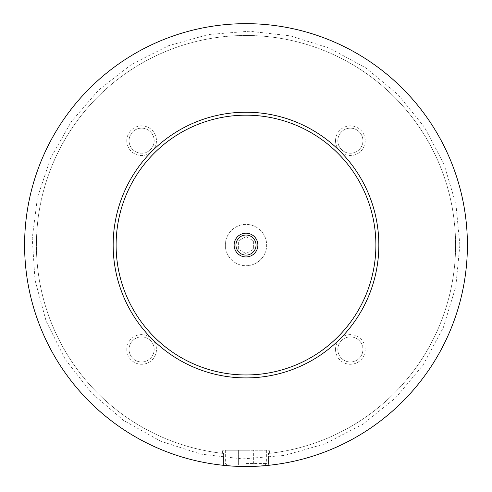 <?xml version="1.0" encoding="UTF-8"?>
<svg xmlns="http://www.w3.org/2000/svg" width="492" height="492" viewBox="0 0 492 492"><rect width="100%" height="100%" fill="white"/><g stroke="black" fill="none" stroke-linecap="round" stroke-linejoin="round"><path stroke-width="0.37" stroke-dasharray="2.46 1.84" d="M24.6 245.065A221.4 221.4 0 0 1 246 23.665A221.4 221.4 0 0 1 467.4 245.065A221.4 221.4 0 0 1 246 466.465A221.4 221.4 0 0 1 24.6 245.065A221.4 221.4 0 0 1 246 23.665A221.4 221.4 0 0 1 467.4 245.065A221.4 221.4 0 0 1 135.3 436.804A221.4 221.4 0 0 1 135.3 53.327A221.4 221.4 0 0 1 467.4 245.065A221.4 221.4 0 0 1 268.435 465.327L268.435 453.458L268.435 465.327C264.425 465.887 256.947 466.268 246 466.465C235.053 466.268 227.575 465.887 223.565 465.327L223.565 453.458L223.565 465.327A221.4 221.4 0 0 1 25.104 230.096A221.4 221.4 0 0 1 253.491 23.794A221.4 221.4 0 0 1 467.4 245.065A221.4 221.4 0 0 1 246 466.465A221.4 221.4 0 0 1 24.6 245.065M225.336 245.065A20.664 20.664 0 0 1 246 224.401A20.664 20.664 0 0 1 266.664 245.065A20.664 20.664 0 0 1 246 265.729A20.664 20.664 0 0 1 225.336 245.065A20.664 20.664 0 0 1 246 224.401A20.664 20.664 0 0 1 266.664 245.065A20.664 20.664 0 0 1 246 265.729A20.664 20.664 0 0 1 225.336 245.065M246 463.513L266.664 463.513L246 463.513M246 464.989L226.812 464.989L265.188 464.989L238.62 464.989L253.38 464.989L246 464.989L246 450.229L225.336 450.229L269.616 450.229L222.384 450.229L253.38 450.229L253.38 464.989L253.38 450.229L246 450.229L246 464.989M268.435 453.458C270.016 453.28 270.016 453.28 268.435 453.458C270.016 453.28 270.016 453.28 268.435 453.458A209.592 209.592 0 0 0 423.649 133.849A209.592 209.592 0 0 0 68.351 133.849A209.592 209.592 0 0 0 223.565 453.458C221.984 453.28 221.984 453.28 223.565 453.458C221.984 453.28 221.984 453.28 223.565 453.458A209.592 209.592 0 0 1 68.351 133.849A209.592 209.592 0 0 1 423.649 133.849A209.592 209.592 0 0 1 268.435 453.458M235.963 245.065A10.037 10.037 0 0 0 246 255.102A10.037 10.037 0 0 0 256.037 245.065A10.037 10.037 0 0 0 246 235.028A10.037 10.037 0 0 0 235.963 245.065M126.795 140.7A14.834 14.834 0 0 1 141.628 125.866A14.834 14.834 0 0 1 156.462 140.7A14.834 14.834 0 0 1 141.628 155.534A14.834 14.834 0 0 1 126.795 140.7M154.174 140.7A12.546 12.546 0 0 1 141.628 153.246A12.546 12.546 0 0 1 129.082 140.7A12.546 12.546 0 0 1 141.628 128.154A12.546 12.546 0 0 1 154.174 140.7A12.546 12.546 0 0 1 141.628 153.246A12.546 12.546 0 0 1 129.082 140.7A12.546 12.546 0 0 1 141.628 128.154A12.546 12.546 0 0 1 154.174 140.7M335.538 349.437A14.834 14.834 0 0 1 350.372 334.603A14.834 14.834 0 0 1 365.205 349.437A14.834 14.834 0 0 1 350.372 364.271A14.834 14.834 0 0 1 335.538 349.437M362.918 349.437A12.546 12.546 0 0 1 350.372 361.983A12.546 12.546 0 0 1 337.826 349.437A12.546 12.546 0 0 1 350.372 336.891A12.546 12.546 0 0 1 362.918 349.437A12.546 12.546 0 0 1 350.372 361.983A12.546 12.546 0 0 1 337.826 349.437A12.546 12.546 0 0 1 350.372 336.891A12.546 12.546 0 0 1 362.918 349.437M126.795 349.437A14.834 14.834 0 0 1 141.628 334.603A14.834 14.834 0 0 1 156.462 349.437A14.834 14.834 0 0 1 141.628 364.271A14.834 14.834 0 0 1 126.795 349.437M154.174 349.437A12.546 12.546 0 0 1 141.628 361.983A12.546 12.546 0 0 1 129.082 349.437A12.546 12.546 0 0 1 141.628 336.891A12.546 12.546 0 0 1 154.174 349.437A12.546 12.546 0 0 1 141.628 361.983A12.546 12.546 0 0 1 129.082 349.437A12.546 12.546 0 0 1 141.628 336.891A12.546 12.546 0 0 1 154.174 349.437M335.538 140.7A14.834 14.834 0 0 1 350.372 125.866A14.834 14.834 0 0 1 365.205 140.7A14.834 14.834 0 0 1 350.372 155.534A14.834 14.834 0 0 1 335.538 140.7M362.918 140.7A12.546 12.546 0 0 1 350.372 153.246A12.546 12.546 0 0 1 337.826 140.7A12.546 12.546 0 0 1 350.372 128.154A12.546 12.546 0 0 1 362.918 140.7A12.546 12.546 0 0 1 350.372 153.246A12.546 12.546 0 0 1 337.826 140.7A12.546 12.546 0 0 1 350.372 128.154A12.546 12.546 0 0 1 362.918 140.7M113.16 245.065A132.84 132.84 0 0 1 246 112.225A132.84 132.84 0 0 1 378.84 245.065A132.84 132.84 0 0 1 246 377.905A132.84 132.84 0 0 1 113.16 245.065M223.565 465.327A221.4 221.4 0 0 1 25.104 230.096A221.4 221.4 0 0 1 253.491 23.794A221.4 221.4 0 0 1 467.4 245.065A221.4 221.4 0 0 1 268.435 465.327M238.62 450.229L238.62 464.989L238.62 450.229L246 450.229L238.62 450.229M246 253.589L238.62 249.327L238.62 240.809L246 236.547L253.38 240.809L253.38 249.327L246 253.589L238.62 249.327L238.62 240.809L246 236.547L253.38 240.809L253.38 249.327L246 253.589M459.872 245.065L455.949 204.266L444.012 164.26L424.448 127.188L398.096 94.704L366.079 68.081L329.689 48.247L290.311 35.836L249.358 31.224L208.288 34.551L168.535 45.719L131.536 64.397L98.701 89.999L71.34 121.641L50.621 158.08L37.435 197.692L32.232 238.349L35.006 280.053L46.137 321.178L65.282 359.443L91.592 393.059L123.886 420.654L160.81 441.238L200.896 454.128L242.642 458.913L284.517 455.438L324.991 443.821L362.536 424.405L395.685 397.837L423.034 365.064L443.372 327.42L455.789 286.664L459.872 245.065M265.188 464.989L266.664 463.513L266.664 450.229M226.812 464.989L225.336 463.513L225.336 450.229M269.616 453.323L269.616 450.229M222.384 453.323L222.384 450.229"/><path stroke-width="0.74" d="M223.565 465.327C229.29 466.699 262.71 466.699 268.435 465.327M257.882 245.065A11.882 11.882 0 0 0 246 233.183A11.882 11.882 0 0 0 234.118 245.065A11.882 11.882 0 0 0 246 256.947A11.882 11.882 0 0 0 257.882 245.065M235.963 245.065A10.037 10.037 0 0 0 246 255.102A10.037 10.037 0 0 0 256.037 245.065A10.037 10.037 0 0 0 246 235.028A10.037 10.037 0 0 0 235.963 245.065M378.84 245.065A132.84 132.84 0 0 1 246 377.905A132.84 132.84 0 0 1 113.16 245.065A132.84 132.84 0 0 1 246 112.225A132.84 132.84 0 0 1 378.84 245.065M467.4 245.065A221.4 221.4 0 0 1 246 466.465A221.4 221.4 0 0 1 24.6 245.065A221.4 221.4 0 0 1 246 23.665A221.4 221.4 0 0 1 467.4 245.065M375.888 245.065A129.888 129.888 0 0 0 246 115.177A129.888 129.888 0 0 0 116.112 245.065A129.888 129.888 0 0 0 246 374.953A129.888 129.888 0 0 0 375.888 245.065"/></g></svg>
